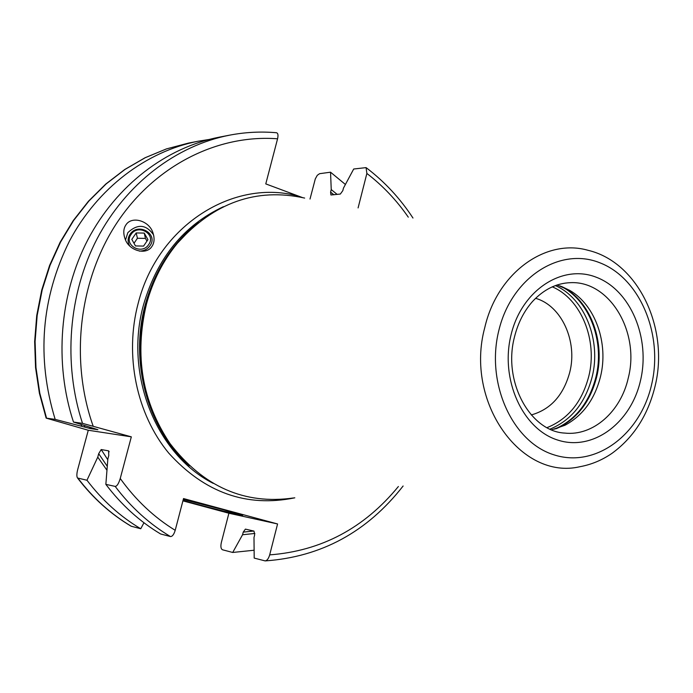 <?xml version="1.0" encoding="UTF-8"?>
<svg xmlns="http://www.w3.org/2000/svg" width="693" height="693" viewBox="0 0 693 693"><rect width="100%" height="100%" fill="white"/><g stroke="black" fill="none" stroke-linecap="round" stroke-linejoin="round"><path stroke-width="1.04" d="M81.029 424.437L81.8 426.334L55.171 419.386L46.145 418.113L88.271 430.249L77.659 469.689C76.646 473.891 76.602 476.663 77.538 477.997C92.775 497.972 110.629 514.033 131.098 526.195L140.748 528.759L143.945 522.747M254.114 550.233L232.718 552.46L222.548 549.8C220.894 548.96 220.487 546.552 221.327 542.567L228.898 513.236L182.909 500.857M337.17 194.412L331.237 189.57L330.544 172.193L319.577 173.692L317.29 175.294L315.298 178.898L310.014 199.056M81.8 426.334L90.333 428.577L97.886 429.695L73.475 422.046L82.502 423.354C62.872 363.574 68.46 293.849 97.159 238.635C126.109 183.541 176.221 145.547 229.643 135.152C245.261 132.172 260.854 131.367 276.412 132.735C277.997 133.091 278.378 135.109 277.572 138.799L265.774 183.896L299.402 196.431C234.303 177.651 157.839 225.208 138.202 303.222C124.272 355.292 136.53 414.206 168.737 453.109C204.686 492.749 246.717 507.648 294.811 497.817M302.261 197.496L299.402 196.431M331.237 189.57L330.587 192.091L330.933 194.976L340.35 194.049L342.818 190.644L343.468 188.098L353.699 169.014L366.077 167.619L366.874 173.449L358.09 207.917M140.748 528.759C120.218 516.545 102.287 500.372 86.963 480.249L77.538 477.997M82.502 423.354L131.323 436.841L120.244 478.499C118.642 483.705 116.952 486.339 115.168 486.391C130.925 507.224 149.341 523.943 170.426 536.547L160.629 533.982C139.726 521.5 121.474 504.963 105.856 484.364L107.848 459L108.775 455.518L108.602 450.848L101.187 449.549L98.683 453.69L97.765 457.129L86.963 480.249M170.426 536.547C172.314 536.607 173.908 534.537 175.208 530.318L183.515 498.562L277.572 523.96L228.898 513.236M330.544 172.193L345.409 184.477M55.171 419.386C36.426 357.796 41.156 298.414 69.378 241.233C97.496 188.072 146.249 151.325 198.319 141.199L208.827 139.518M131.323 436.841L88.271 430.249M115.168 486.391L105.856 484.364M106.939 470.2L97.765 457.129M232.718 552.46L242.559 534.745L254.885 533.454M242.559 534.745L243.234 532.103L245.417 529.123L253.993 531.098L254.677 534.814L253.993 537.491L254.192 558.09L265.159 560.906C267.065 560.628 268.581 558.619 269.69 554.876L277.572 523.96M73.475 422.046C54.028 362.959 59.555 294.066 87.985 239.492C116.658 185.04 166.329 147.453 219.309 137.153L229.643 135.152M125.944 224.87C131.661 215.67 149.333 220.582 152.997 232.961C154.704 238.401 154.357 242.879 151.949 246.387C146.5 255.414 129.123 251.074 125.087 238.938C123.12 233.255 123.406 228.569 125.944 224.87M293.615 497.946C244.655 504.972 203.465 486.858 170.054 443.615C142.091 401.888 134.234 355.336 146.483 303.967C152.755 280.942 163.072 260.681 177.434 243.174C213.929 202.503 256.332 187.465 304.651 198.068M556.99 284.988L569.915 290.506C595.391 305.189 608.749 343.433 600.51 376.602C594.698 399.393 582.848 415.609 564.951 425.259L551.663 429.807M531.262 414.942C550.675 409.476 563.513 395.227 569.776 372.193C577.737 341.207 561.503 305.552 535.559 298.311M183.281 499.454L223.804 509.831L242.654 515.41C241.874 515.739 212.63 508.515 191.32 502.754L183.013 500.485M125.528 239.951L127.841 232.64C137.457 223.7 145.954 224.315 153.318 234.503L153.855 236.114M129.634 245.781C127.495 241.97 127.616 238.149 130.015 234.347C137.812 221.959 158.74 233.844 150.009 245.746C147.427 249.272 143.875 251.057 139.354 251.109M131.064 234.477C123.293 244.941 141.814 255.544 148.709 244.542C156.41 234.035 137.95 223.544 131.064 234.477M147.947 239.648L143.572 246.084L135.49 245.937L131.809 239.362L136.192 232.943L144.257 233.082L147.947 239.648M144.257 233.082L145.435 238.401L146.959 241.103M134 243.286L137.431 238.262L145.435 238.401M136.192 232.943L137.431 238.262M78.032 478.3C93.226 498.206 111.001 514.197 131.349 526.299M46.145 418.113L39.406 393.269L35.551 367.611L34.65 341.562L36.72 315.566L41.727 290.064L49.575 265.488L60.118 242.238L73.163 220.695L88.47 201.213L105.76 184.061L124.731 169.516L145.054 157.753L166.389 148.926L188.392 143.113L166.511 148.891L145.287 157.683L125.043 169.404L106.142 183.922L88.895 201.039L73.614 220.513L60.586 242.048L50.043 265.306L42.186 289.908L37.171 315.445L35.092 341.476L35.975 367.567L39.813 393.26L46.535 418.13M107.25 466.268L98.683 453.69M330.587 192.091L333.931 194.785M253.716 531.037L243.234 532.103M84.979 427.234L84.234 425.45M107.787 459.754L101.187 449.549M89.735 427.191L90.333 428.577M109.165 451.784L108.602 450.848M120.244 478.499C135.698 500.034 154.019 517.307 175.208 530.318M269.69 554.876C321.292 550.97 364.189 528.187 398.388 486.512M408.298 217.169C396.587 200.242 382.779 185.672 366.874 173.449M277.572 138.799C217.897 134.208 155.206 165.28 117.1 222.557C79.167 279.877 69.621 359.632 93.105 425.987M223.389 206.705C184.017 225.104 157.441 257.666 143.642 304.4C123.848 374.064 156.254 454.669 213.21 483.359M189.466 465.809C147.999 429.582 129.175 362.482 145.313 304.392C154.946 270.045 172.652 242.732 198.423 222.47M191.822 228.084L176.265 244.187C162.049 261.521 151.845 281.566 145.643 304.348C133.515 355.162 141.294 401.221 168.971 442.515L170.054 443.615M183.298 459.728L168.971 442.515L183.515 459.944M655.05 386.296C669.421 328.638 638.487 262.127 587.976 250.286C545.694 238.184 497.34 272.834 484.805 327.468C464.449 401.741 520.963 480.717 580.015 466.692C591.415 464.596 602.087 460.143 612.014 453.326C633.541 437.586 647.86 415.358 654.963 386.651M651.619 384.528C663.461 334.65 640.133 278.283 599.861 262.794C559.797 246.552 511.434 277.555 498.813 330.561C485.576 383.35 512.595 442.368 554.218 454.911C595.668 468.251 640.358 434.598 651.619 384.528M511.053 334.884C499.93 379.409 522.565 429.244 557.744 440.072C592.775 451.559 630.873 423.206 640.497 380.596C650.614 338.158 630.621 290.228 596.413 277.295C562.378 263.712 521.647 290.168 511.053 334.884M514.466 337.023C502.572 382.034 530.561 431.592 564.769 433.082C593.069 436.269 620.85 411.59 628.265 378.006C640.228 332.198 609.693 280.518 570.304 282.683C556.358 283.203 543.771 289.457 532.562 301.438C524.073 311.053 518.069 322.808 514.535 336.711M564.951 425.259L560.065 426.966C578.49 417.047 590.687 400.372 596.664 376.949C605.145 342.862 591.406 303.56 565.167 288.435L561.581 286.478M556.271 428.681L560.065 426.966L556.349 428.664M559.814 285.845C588.799 298.978 605.05 340.748 595.963 376.949C589.258 402.72 575.45 420.114 554.547 429.158M550.051 429.114C571.327 420.287 585.377 402.832 592.194 376.758C601.368 340.324 584.71 298.276 555.336 285.559M552.243 286.815C581.262 299.012 597.842 340.393 588.799 376.256C582.051 401.992 568.13 419.118 547.063 427.633M198.319 141.199L188.392 143.113M265.324 560.897C321.301 556.895 367.238 531.929 403.118 486.001M412.976 218.035C400.121 198.415 384.589 181.687 366.389 167.853M177.434 243.174L192.048 227.876M569.915 290.506L561.503 286.443M153.006 232.978L153.318 234.503"/></g></svg>

